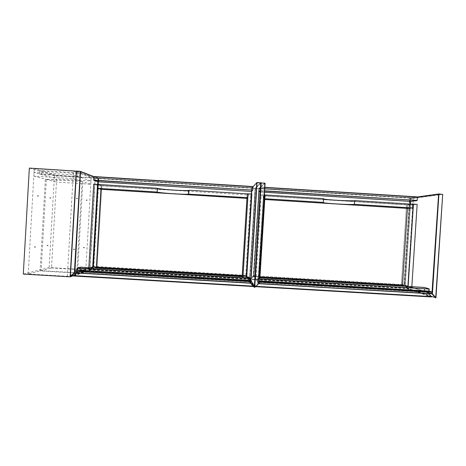 <?xml version="1.0" encoding="UTF-8"?>
<svg xmlns="http://www.w3.org/2000/svg" width="466" height="466" viewBox="0 0 466 466"><rect width="100%" height="100%" fill="white"/><g stroke="black" fill="none" stroke-linecap="round" stroke-linejoin="round"><path stroke-width="0.35" stroke-dasharray="2.33 1.75" d="M23.3 274.095L49.134 267.554L89.728 269.942L73.471 275.662M51.505 267.973L85.785 269.989L67.325 276.303L28.216 274.014L51.505 267.973L56.823 175.583L91.161 177.738L73.407 171.156L34.228 168.686L56.823 175.583M29.341 168.104L54.417 175.641L95.081 178.193L76.43 171.127M89.728 269.942L95.081 178.193M49.134 267.554L54.417 175.641M28.216 274.014L34.228 168.686M85.785 269.989L91.161 177.738M67.325 276.303L73.407 171.156M40.117 270.927L41.124 270.664L46.355 179.422L45.377 179.165L40.117 270.927L76.756 273.076L82.074 181.466L45.377 179.165M82.074 181.466L46.355 179.422M82.843 181.711L77.554 272.802L41.124 270.664M77.554 272.802L76.756 273.076M33.802 176.107L56.444 182.09L56.631 178.839L34.018 172.397L33.802 176.107L72.981 178.565L73.191 174.861L34.018 172.397M73.191 174.861L90.969 180.989L56.631 178.839M90.969 180.989L90.783 184.239L56.444 182.09M90.783 184.239L72.981 178.565M43.152 171.412L39.925 170.428L39.721 174.022L41.025 174.395L43.152 171.412L80.42 173.76L78.702 176.76L41.025 174.395M78.702 176.76L39.721 174.022M77.676 176.41L77.886 172.816L39.925 170.428M77.886 172.816L80.42 173.76M404.674 285.175L254.267 276.291L258.426 282.419L426.903 292.322L404.861 285.192L406.684 288.273L404.861 285.192M258.426 282.419L254.756 286.24L255.956 286.31M426.903 292.322L428.365 293.662M431.551 296.597L406.87 288.297L406.707 288.629L406.684 288.273L250.615 279.082L254.885 286.619L255.56 286.66L254.861 286.619L250.481 279.087L250.603 279.437L406.707 288.629L431.318 296.953M254.267 276.291L250.615 279.082L254.133 276.297M258.374 276.699L263.36 195.936L406.538 204.889L401.354 285.14L258.374 276.699L258.618 277.008L263.36 195.936M401.471 285.18L405.059 285.39L410.249 205.098L406.661 204.877L401.471 285.18L402.443 285.501L401.354 285.14M259.952 277.089L258.618 277.008M265.026 194.974L263.634 195.761L406.538 204.889M406.661 204.877L412.835 204.225L407.663 204.772L407.43 208.407L407.663 204.772L263.634 195.761L263.406 199.425L264.746 199.506M263.389 195.918L259.754 195.691L254.774 276.519L258.403 276.734L263.389 195.918L265.032 194.875M258.403 276.734L259.859 278.61L259.911 277.742M254.774 276.519L256.102 278.388L259.859 278.61M259.754 195.691L261.263 194.637L256.102 278.388M264.373 194.835L261.263 194.637M404.855 286.293L408.053 287.347L411.763 287.563L411.822 286.701M408.111 286.485L408.053 287.347M410.249 205.098L417.157 204.393M405.059 285.39L411.763 287.563M264.886 194.969L264.653 198.726L263.406 199.425M245.943 275.802L93.45 266.797L78.335 271.829L249.427 281.889L245.943 275.802L249.001 279L247.143 276.967L250.574 283.118M78.335 271.829L76.826 273.018M249.427 281.889L250.405 283.025M73.698 276L90.579 270.012L248.838 279.332L248.85 278.977L90.631 269.657L73.523 275.616M97.079 267.175L101.833 185.835L247.003 194.916L242.046 275.732L97.079 267.175L96.351 267.432L96.998 267.204L101.757 185.812L97.895 184.519L101.833 185.835M188.881 191.089L101.134 185.602L100.918 189.289L101.134 185.602L188.643 191.072M242.058 275.767L245.693 275.983L250.661 195.12L247.027 194.893L242.046 275.732M247.027 194.893L247.982 193.908L247.178 194.736L246.957 198.4L247.003 194.916M94.738 267.997L92.6 268.748L92.647 267.874M101.757 185.812L98.07 185.579L93.316 266.989L88.785 268.521L92.6 268.748M93.316 266.989L96.998 267.204M88.831 267.647L88.785 268.521M98.07 185.579L93.701 184.152M242.506 276.717L242.926 277.608L246.695 277.829L246.747 276.967M242.984 276.74L242.926 277.608M250.661 195.12L251.844 194.048M245.693 275.983L246.695 277.829M258.892 283.613L253.545 275.913L258.921 188.678L260.686 187.116M260.692 187.111L265.09 183.225M261.187 182.748L255.531 188.264L258.921 188.678L253.335 275.884L249.939 278.895L255.508 188.474L258.706 188.678L264.88 182.981M256.521 187.28L260.943 182.963L255.316 188.45L249.753 278.901L254.529 287.05L249.753 278.901L255.316 188.45L256.516 187.285M254.908 287.237L250.085 279.064L253.481 276.053L258.816 283.771M246.788 276.326L249.543 278.872L246.537 275.482L251.902 188.247L255.106 188.45L249.543 278.872L250.085 279.064L249.403 279.023L254.127 287.19M254.89 287.254L250.067 279.076L253.545 275.913L258.921 188.678L253.743 276.064L259.352 188.299L410.692 197.805L258.921 188.678L409.608 198.155L404.016 284.668L253.743 275.79L258.84 188.503L264.997 183.027M435.955 297.692L407.61 288.198L431.341 296.405M417.297 197.13L409.864 198.161L404.267 284.813L432.081 293.778M432.104 293.731L432.209 292.293L429.186 291.337M259.119 283.724L257.651 281.615L424.281 291.419L431.889 293.871L404.313 284.959L407.348 288.169L404.401 284.808L410.004 198.184L413.161 198.382L407.61 288.198L413.424 198.382L442.683 194.421M442.484 194.188L413.237 198.172L410.08 197.974L417.39 196.955L409.859 198.161L404.255 284.813L407.307 288.355L431.382 296.446M410.523 201.394L410.744 197.998L259.381 188.27L253.929 276.28L405.257 285.017L410.494 204.079L405.251 285.011L404.272 284.697L409.859 198.161L410.878 198.021L410.657 201.388L410.884 198.021L410.534 201.207L259.154 191.712L259.352 188.485L410.82 197.788L259.381 188.27L260.768 187.047L264.839 187.303L260.768 187.047L259.166 188.462L258.968 191.689L260.343 190.577L260.768 187.047L260.564 190.582L264.624 190.833M417.221 200.415L410.796 201.207L411.006 198.003L417.437 197.101M264.828 187.495L260.546 187.239L260.535 190.804L259.154 191.905L260.389 191.98M260.395 191.98L264.537 192.242L259.055 191.87L260.43 190.769L264.606 191.054M417.245 196.891L410.744 197.998L259.137 188.485L253.929 276.28L405.111 285.023L410.348 204.067M410.657 201.388L417.082 200.607M259.178 279.035L258.758 279.012L258.409 280.794L258.985 282.099L258.904 283.479L257.442 281.382L257.867 277.823L424.45 287.65L424.217 291.174L257.651 281.615L257.657 277.829L257.896 277.625L259.189 278.79M258.403 280.794L258.514 278.977L257.657 277.829L257.896 277.62L258.618 278.802L258.409 281.289M432.11 293.667L424.514 291.209L424.742 287.685L429.186 289.048M259.259 277.701L257.896 277.625L259.259 277.701M259.049 281.097L258.647 280.823L259.067 280.852M259.003 281.808L258.508 281.115L259.02 281.586M424.217 291.174L424.514 291.209L424.217 291.174M74.682 272.785L93.549 266.465L98.681 178.612L94.068 176.824M76.878 270.426L74.741 271.264L74.659 272.686M80.298 171.337L98.489 178.396L95.245 178.193L76.552 171.104M76.313 171.319L95.029 178.379L89.717 269.47L70.232 276.268M95.274 178.408L98.518 178.612L93.392 266.441L89.961 269.47L95.274 178.408M73.954 275.278L90.055 269.633L93.485 266.604L74.787 272.884M73.919 275.301L90.055 269.633L93.555 266.459L98.489 178.396L93.555 266.348L92.897 266.569L97.691 184.449L93.089 266.785L246.293 275.825L93.084 266.785L246.316 275.645L251.331 194.019M252.84 187L251.71 188.223L246.351 275.488L246.788 276.28M247.184 276.99L250.615 283.13M74.869 272.901L80.041 271.171L249.223 281.12L80.1 270.927L80.309 267.35L249.444 277.328L249.223 280.876L250.621 282.996L250.58 281.394M260.727 182.719L255.129 188.235L251.925 188.037L257.046 182.486M250.749 280.911L249.665 279.052L255.106 188.45L260.844 182.759M251.524 194.031L246.502 275.639L251.89 188.031L251.489 191.427L98.017 181.612L98.21 178.362L251.698 188.008L251.5 191.235L251.914 188.008L253.05 186.773M93.905 176.76L97.965 178.332L97.773 181.583L93.707 180.121M252.857 186.551L251.722 187.792L98.18 178.14L94.126 176.567M251.547 191.421L251.722 187.792L252.956 186.581M251.687 191.322L251.704 187.815L98.18 178.14L98.006 181.804M97.848 184.501L93.084 266.785L246.293 275.831L251.623 188.043L246.147 275.342L93.8 266.348L98.926 178.635L251.5 188.223L251.797 187.85L98.262 178.175L97.971 181.798M97.843 181.763L98.046 178.356L98.897 178.42L93.957 176.626M77.024 268.294L80.035 267.356L79.826 270.932L74.659 272.668M250.376 283.212L249.223 281.12L249.531 277.142M250.516 283.177L249.351 281.085L249.461 277.124M253.038 286.474L248.966 279.297L252.887 286.503M93.276 266.797L90.456 269.657L90.579 270.012L93.45 266.797M252.869 285.769L249.001 279L246.089 275.82M246.77 276.559L246.095 275.82M74.595 249.118L73.465 249.054M84.422 247.452L83.373 247.388M87.183 200.001L86.128 199.937M77.542 198.178L76.418 198.108M34.432 246.718L35.562 246.788M47.031 245.215L48.085 245.279M49.757 197.683L50.811 197.747M37.344 195.685L38.474 195.755M37.321 196.134L38.451 196.203M49.734 198.102L50.788 198.167M47.002 245.634L48.056 245.699M34.397 247.166L35.527 247.236M77.519 198.627L76.395 198.557M87.159 200.421L86.111 200.351M84.393 247.871L83.344 247.807M74.56 249.566L73.436 249.502M250.755 280.916L254.43 287.225"/><path stroke-width="0.7" d="M73.471 275.662L70.145 276.833L23.3 274.095L29.341 168.104L76.43 171.127M70.145 276.833L76.273 171.069M428.365 293.662L431.551 296.597L431.347 296.959L255.566 286.66L431.347 296.959M264.746 199.506L407.43 208.407L402.443 285.501L259.952 277.089M259.911 277.742L265.032 194.875L264.373 194.835M402.443 285.501L404.855 286.293M264.793 198.737L323.311 202.39C319.321 203.077 350.607 205.028 354.393 204.329L412.596 207.964L412.835 204.225L413.435 204.16L408.111 286.485M411.822 286.701L417.157 204.393L413.435 204.16M354.393 204.329L354.632 200.584C351.515 201.283 325.577 199.885 323.532 198.912M412.835 204.225L354.632 200.584M412.596 207.964L407.43 208.407M323.311 202.39L323.55 198.638L265.026 194.974M76.826 273.018L73.523 275.616L253.079 286.141L252.869 285.769M250.405 283.025L253.079 286.141L252.887 286.503L73.669 276L73.523 275.616M96.351 267.432L100.918 189.289L246.957 198.4L242.186 276.041L96.351 267.432L94.738 267.997M188.928 190.297L188.683 190.39C186.161 191.153 158.539 189.266 157.403 188.241L93.701 184.152L88.831 267.647M92.647 267.874L97.522 184.39M242.186 276.041L242.506 276.717M97.895 184.519L97.674 188.305L157.182 192.021C158.318 192.936 185.94 194.8 188.456 194.147L247.749 197.671L248.075 193.815L242.984 276.74M246.747 276.967L251.844 194.048L248.075 193.815M188.707 193.99L188.934 190.215L247.982 193.908M97.674 188.305L100.918 189.289M247.749 197.671L246.957 198.4M157.403 188.241L157.182 192.021M265.09 183.225L258.892 283.613L254.908 287.237L258.677 283.625L264.88 183.196L261.193 182.963L254.774 287.091L260.943 182.963L265.09 183.225L260.948 182.963L254.314 287.062L260.733 182.934L257.04 182.701L250.854 283.165L254.127 287.196L250.615 283.13L256.795 182.707L252.84 187M254.908 287.237L254.127 287.19L250.615 283.13L256.795 182.707L261.187 182.748M438.756 193.972L417.39 196.955L438.844 193.955L442.543 194.404L438.914 194.176L432.413 293.825L435.797 297.692L442.694 194.427L435.698 297.89L431.906 293.871L438.599 194.171L417.297 197.13M431.341 296.405L435.955 297.681L442.694 194.427M442.7 194.421L438.85 193.955M432.413 293.825L432.104 293.79L432.413 293.825M417.221 200.421L417.303 197.089L264.828 187.495M264.624 190.833L417.087 200.403L264.606 191.054M410.657 201.388L410.488 204.079L410.668 201.388L264.537 192.242L410.587 201.399L417.082 200.607M417.251 196.891L264.839 187.303L417.437 197.101M410.348 204.067L410.523 201.394M259.189 278.79L429.186 289.042L428.918 290.848L429.035 289.048L259.178 279.035M259.02 281.586L431.988 292.042L429.093 291.134M428.97 288.798L424.538 287.452L259.259 277.701L424.538 287.452L429.07 288.827M259.067 280.852L428.976 291.099L259.049 281.097M432.093 292.077L431.965 293.667L432.058 292.298L259.23 282.134L259.148 283.514L431.877 293.871L259.119 283.724L432.11 293.656M259.003 281.808L259.119 283.724M255.956 286.31L431.551 296.597M94.068 176.824L80.525 171.587L74.84 272.692L250.405 283.002L250.487 281.621L74.921 271.299L250.492 281.371L250.032 280.567L77.03 270.385L74.939 271.049L74.659 272.668L74.939 271.049L76.913 270.414M74.787 272.884L70.622 276.443L70.232 276.256L76.313 171.319L80.298 171.337L76.494 171.313L70.407 276.291L74.362 272.796L80.344 171.342M76.313 171.313L70.232 276.268L73.954 275.278M74.362 272.796L74.653 272.791L74.362 272.796M246.788 276.28L247.184 276.99M257.046 182.486L260.943 182.963L254.529 287.05L254.89 287.254M246.77 276.559L247.143 276.967L246.788 276.326M97.843 181.763L97.691 184.449L97.971 181.798L93.707 180.121L94.126 176.562L252.956 186.581L252.846 190.111L252.857 186.744L94.074 176.76L93.876 180.121L252.648 190.081L93.905 180.348L97.965 181.798L251.5 191.427L252.846 190.111M252.648 190.303L251.547 191.421M94.126 176.562L252.857 186.546M251.687 191.322L251.524 194.031M98.006 181.804L97.848 184.501M251.331 194.019L251.489 191.427L97.971 181.798M76.919 270.117L76.878 270.426L77.1 270.14L250.032 280.316L250.143 278.505L77.205 268.311L77.1 270.14L77.222 268.072L76.89 270.414M80.158 267.169L249.467 277.124L80.274 267.146L77.269 268.067L250.149 278.26L249.467 277.124L250.225 278.278M250.359 278.499L250.032 280.567L250.58 281.394M250.236 280.73L250.248 280.316M250.376 283.212L74.88 272.901L250.516 283.177M77.024 268.294L80.274 267.146M431.382 296.446L435.955 297.692M429.186 289.048L429.07 290.842M429.081 291.128L431.994 292.042M70.582 276.472L73.919 275.301M80.298 171.337L76.552 171.098M80.402 171.366L93.957 176.626M254.127 287.196L254.43 287.225M93.707 180.121L93.905 176.754M73.669 276L252.91 286.503M188.456 194.147L188.683 190.39"/></g></svg>
